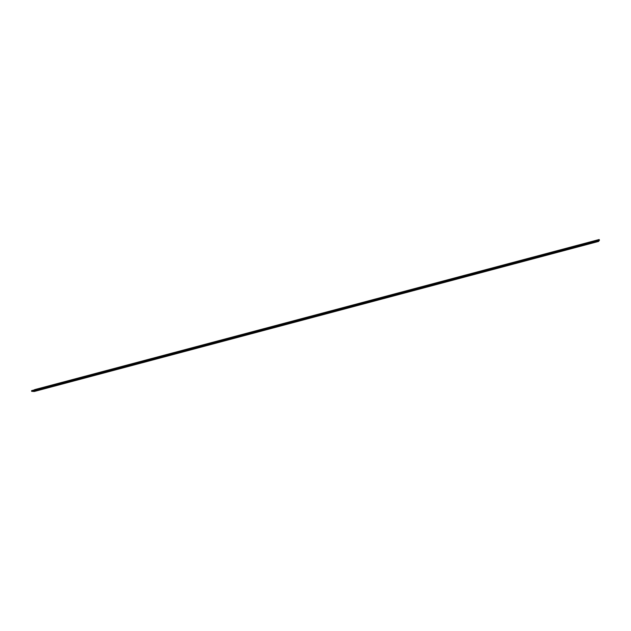 <?xml version="1.0" encoding="UTF-8"?>
<svg xmlns="http://www.w3.org/2000/svg" width="631" height="631" viewBox="0 0 631 631"><rect width="100%" height="100%" fill="white"/><g stroke="black" fill="none" stroke-linecap="round" stroke-linejoin="round"><path stroke-width="0.95" d="M597.66 240.23L597.731 240.734L595.838 240.632L31.55 390.684L31.637 391.338L34.295 391.48L598.582 241.436L599.45 240.166L599.166 239.52L596.532 240.529M595.838 240.632L595.924 241.287L31.637 391.338M595.924 241.287L598.582 241.436M34.902 389.564L34.121 389.919M597.715 240.285L597.794 240.813L595.893 240.711L595.964 241.216L598.551 241.357L599.182 239.591L597.715 240.285M599.182 239.591L598.551 241.357M597.786 240.813L595.893 240.711M596.074 240.648L597.257 240.711M596.05 240.506L31.779 390.621M599.142 239.528L34.855 389.579L599.166 239.52"/></g></svg>
